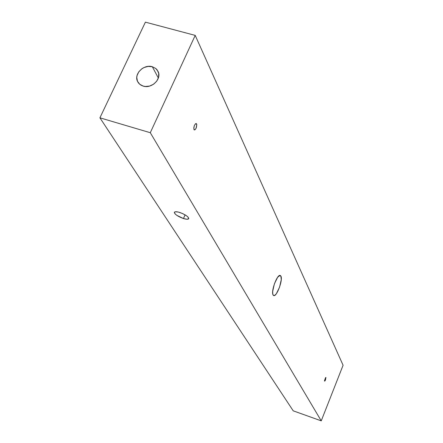 <?xml version="1.0" encoding="UTF-8"?>
<svg xmlns="http://www.w3.org/2000/svg" width="443" height="443" viewBox="0 0 443 443"><rect width="100%" height="100%" fill="white"/><g stroke="black" fill="none" stroke-linecap="round" stroke-linejoin="round"><path stroke-width="0.66" d="M179.614 212.418C184.964 214.373 188.009 216.378 188.757 218.432C188.513 219.479 186.747 219.512 183.457 218.543L185.091 214.861L183.457 218.543L186.985 219.252L188.696 218.692L188.004 217.053L186.276 215.619L182.433 213.493L178.291 212.047L175.256 211.771L174.392 212.302L175.129 213.952L176.862 215.381L183.457 218.543C178.152 216.605 175.112 214.6 174.343 212.546C174.564 211.499 176.32 211.455 179.614 212.418M193.99 129.627C193.691 126.388 194.46 124.367 196.304 123.564L196.581 123.885L195.673 123.625L196.581 123.885L196.786 124.693L196.072 128.282L194.931 129.865L193.99 129.627L193.812 127.706L194.499 125.219L195.645 123.636L196.581 123.885C196.88 127.124 196.105 129.146 194.267 129.943L193.99 129.627M324.536 381.102L325.898 377.436L325.522 379.834L324.94 380.952L324.536 381.102L324.486 380.764L325.561 377.652L325.959 377.502L324.536 381.102M273.071 294.977C270.69 291.433 277.49 273.37 280.375 275.54L280.901 276.133L279.328 275.624L280.901 276.133L281.255 279.732L279.555 287.208L276.36 293.715L274.771 295.343L273.514 295.481L272.777 294.108L272.683 291.405L274.394 283.83L277.639 277.268L279.91 275.441L280.901 276.133C283.177 279.843 276.493 297.563 273.58 295.52L273.071 294.977M152.331 66.727L155.847 68.538L158.14 71.556C161.916 78.926 151.689 88.949 143.244 86.119L139.739 84.286L137.468 81.257L136.776 77.503L137.059 75.526L138.836 71.755L141.97 68.693L143.903 67.58L148.139 66.395L152.331 66.727L155.836 68.532L157.165 69.911L158.705 73.361L158.583 77.281L156.811 81.075L153.666 84.164L149.618 86.064L145.298 86.49L142.707 85.953L140.719 85.006L138.714 83.267L137.585 81.512C133.57 74.142 143.787 63.925 152.331 66.727L158.361 78.057L152.331 66.727M321.241 420.85L293.216 410.833L99.913 117.821L145.398 22.15L99.913 117.821L150.288 132.712L195.208 35.39L145.398 22.15L195.208 35.39L150.288 132.712L321.241 420.85L343.087 365.253L321.241 420.85L293.216 410.833L99.913 117.821L150.288 132.712L321.241 420.85M343.087 365.253L195.208 35.39L343.087 365.253M138.15 82.509L137.585 81.512M174.343 212.546L174.553 212.07"/></g></svg>
